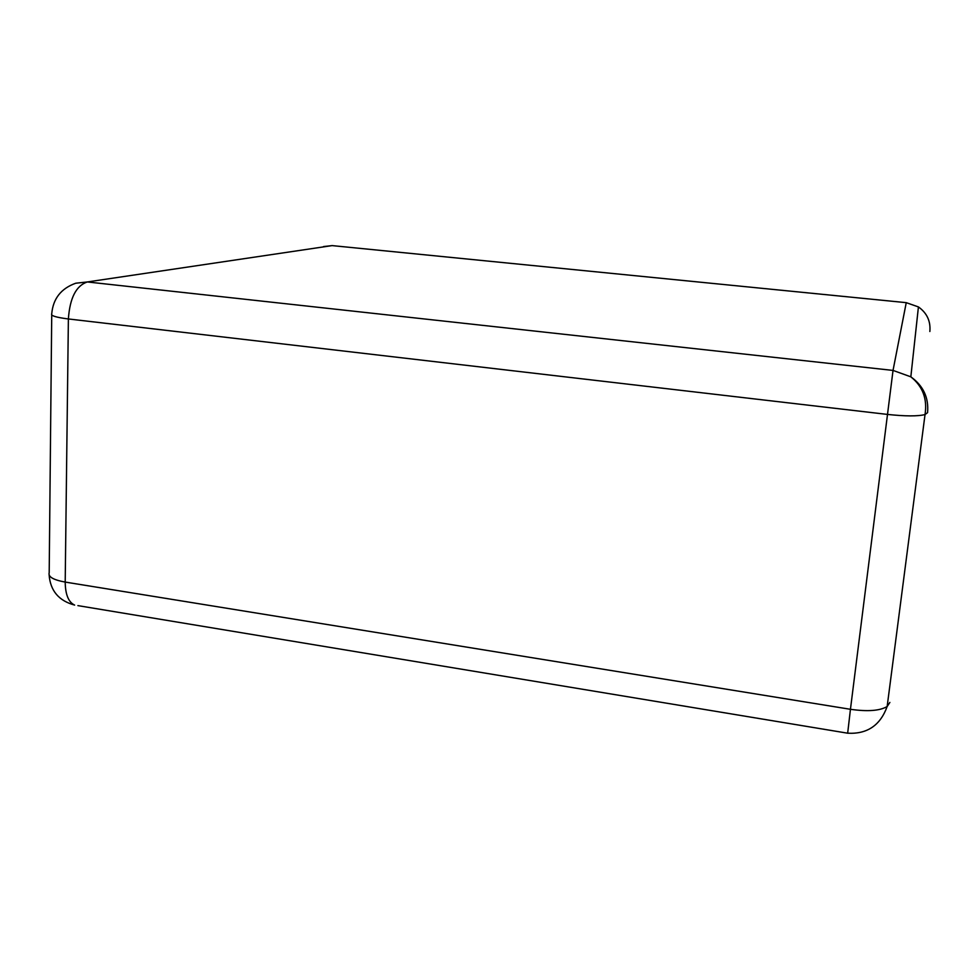 <?xml version="1.0" encoding="UTF-8"?>
<svg xmlns="http://www.w3.org/2000/svg" width="979" height="979" viewBox="0 0 979 979"><rect width="100%" height="100%" fill="white"/><g stroke="black" fill="none" stroke-linecap="round" stroke-linejoin="round"><path stroke-width="1.47" d="M929.854 331.502C930.772 321.198 926.966 313.011 918.424 306.929L906.248 302.658L893.032 370.417L910.837 376.829C923.319 385.799 928.9 397.743 927.566 412.661L925.033 414.558L887.158 706.508L889.874 702.42M323.511 246.573L332.138 245.607L906.248 302.658M49.134 575.04C50.382 590.839 58.875 600.849 74.637 605.083C68.506 602.232 65.36 594.559 65.201 582.077L68.383 318.958C56.06 317.416 50.516 315.679 51.74 313.769C53.086 298.644 61.09 288.462 75.75 283.225L87.315 281.952L893.032 370.417L850.445 709.298L65.201 582.077C53.331 579.911 47.995 576.802 49.195 572.739L51.728 314.92M332.138 245.607L87.315 281.952C76.166 285.648 69.852 297.983 68.383 318.958L887.182 414.386C905.22 416.32 917.837 416.381 925.033 414.558C927.468 398.918 922.732 386.338 910.837 376.829L918.424 306.929M847.728 733.198L847.667 733.198C867.137 734.287 880.305 725.39 887.158 706.508C879.913 710.815 867.675 711.745 850.445 709.298L847.667 733.198L77.904 605.622"/></g></svg>
